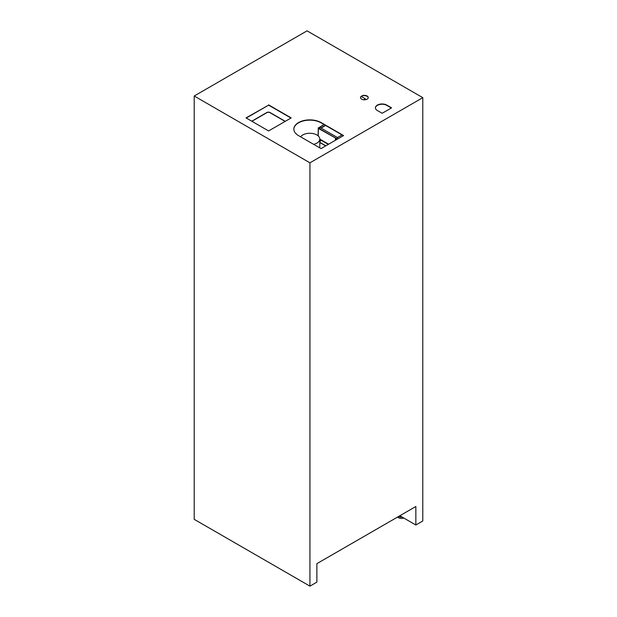 <?xml version="1.0" encoding="UTF-8"?>
<svg xmlns="http://www.w3.org/2000/svg" width="617" height="617" viewBox="0 0 617 617"><rect width="100%" height="100%" fill="white"/><g stroke="black" fill="none" stroke-linecap="round" stroke-linejoin="round"><path stroke-width="0.93" d="M293.846 129.231A15.965 9.216 180 0 1 303.811 120.824A15.965 9.216 180 0 1 321.102 122.852L343.307 135.671L337.476 139.095L337.476 137.545L342.011 134.922M325.452 125.359L321.079 127.889L318.403 128.074L324.118 124.588M318.102 135.825L318.287 127.873L318.233 128.367L337.26 138.964L318.403 128.074L321.079 127.889M325.622 125.459L321.079 128.074L337.26 137.421L337.26 139.218M337.144 139.28L335.424 138.478L336.982 139.38M320.516 141.008A0.933 0.54 0 0 0 320.254 140.722A0.933 0.54 0 0 0 319.791 140.576M319.791 140.383A0.933 0.54 180 0 1 320.254 140.529A0.933 0.54 180 0 1 320.531 140.907A0.933 0.54 180 0 1 319.791 141.432M325.838 145.813L319.791 142.326M325.668 145.913L319.791 142.519M335.424 140.275L335.424 138.478M422.792 97.663L422.792 520.995L415.85 524.998L415.85 506.503L316.876 563.653L316.876 582.147L309.935 586.15L194.208 519.337L194.208 96.005L309.935 162.819L422.792 97.663L307.065 30.85L194.208 96.005M365.326 99.753L365.326 98.843L361.3 96.522M363.691 99.784L365.326 98.843M246.26 118.04L268.603 105.145L290.946 118.04M375.421 107.944A6.656 3.841 180 0 1 379.632 104.504A6.656 3.841 180 0 1 386.774 105.36L391.286 108.029M360.529 97.725A3.856 2.229 180 0 1 363.012 95.782A3.856 2.229 180 0 1 367.107 96.291A3.856 2.229 180 0 1 368.233 97.725M268.603 104.867L291.185 117.909L268.603 130.943L246.029 117.909L268.603 105.145M321.01 148.597L298.52 135.617A15.965 9.216 180 0 1 293.846 129.1A15.965 9.216 180 0 1 303.703 120.577A15.965 9.216 180 0 1 321.102 122.575L343.592 135.563L321.01 148.597M386.774 105.091L391.571 107.859L382.17 113.289L377.365 110.52A6.656 3.841 180 0 1 375.421 107.805A6.656 3.841 180 0 1 379.524 104.258A6.656 3.841 180 0 1 386.774 105.091L386.774 105.36M313.652 144.347A9.98 5.761 0 0 0 319.791 139.033A9.98 5.761 0 0 0 311.77 133.38A9.98 5.761 0 0 0 300.602 136.812M361.655 99.167A3.856 2.229 180 0 1 360.521 97.594A3.856 2.229 180 0 1 364.385 95.365A3.856 2.229 180 0 1 368.241 97.594A3.856 2.229 180 0 1 365.858 99.653A3.856 2.229 180 0 1 361.655 99.167M398.536 516.506A4.234 2.445 0 0 0 402.222 517.131L399.831 515.75M415.85 524.998L402.222 517.131M403.757 518.025A4.234 2.445 180 0 1 397.626 517.023M309.935 586.15L309.935 162.819M324.048 124.549L318.403 127.889M318.233 135.941L318.403 128.074M319.791 139.095L328.637 144.201M328.306 144.386L319.791 139.473M269.83 112.587L285.116 121.41M251.906 121.302L267.007 112.587M267.385 112.371A1.465 0.848 180 0 1 269.459 112.371M285.27 121.318L269.722 112.34L267.122 112.34L251.751 121.217M319.791 147.895L319.791 139.033"/></g></svg>
